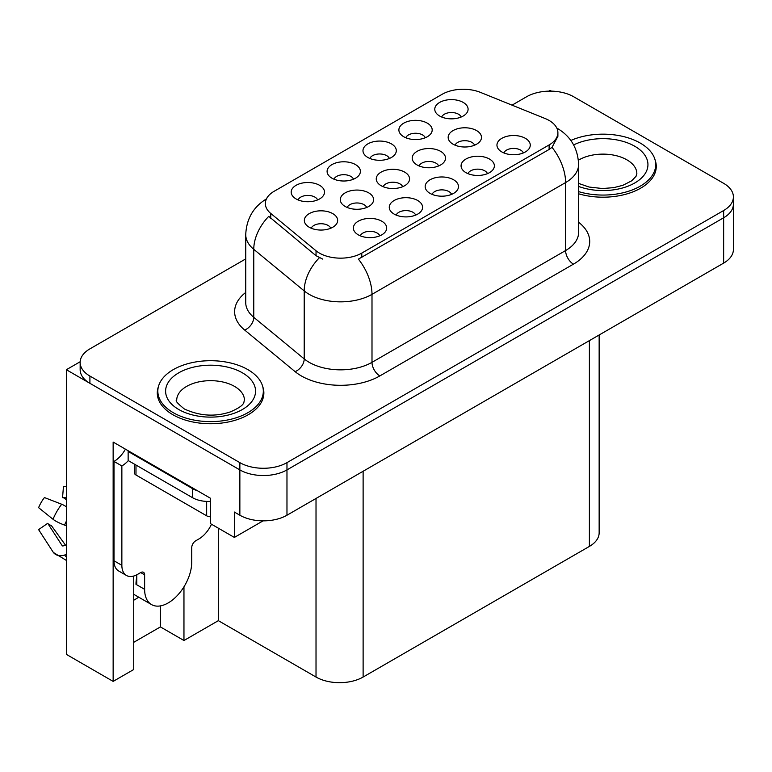 <?xml version="1.0" encoding="UTF-8"?>
<svg xmlns="http://www.w3.org/2000/svg" width="772" height="772" viewBox="0 0 772 772"><rect width="100%" height="100%" fill="white"/><g stroke="black" fill="none" stroke-linecap="round" stroke-linejoin="round"><path stroke-width="1.16" d="M366.7 207.475A9.997 5.771 0 0 0 364.017 204.657A9.997 5.771 0 0 0 354.174 203.2A9.997 5.771 0 0 0 347.207 207.475M368.726 192.875A16.656 9.611 0 0 0 347.39 191.803A16.656 9.611 0 0 0 341.871 203.75A16.656 9.611 0 0 0 345.18 206.471A16.656 9.611 0 0 0 372.036 203.75A16.656 9.611 0 0 0 368.726 192.875M461.183 117.026A9.997 5.771 0 0 0 458.5 114.217A9.997 5.771 0 0 0 448.657 112.751A9.997 5.771 0 0 0 441.68 117.026M463.21 102.425A16.656 9.611 0 0 0 441.864 101.354A16.656 9.611 0 0 0 436.354 113.31A16.656 9.611 0 0 0 439.654 116.032A16.656 9.611 0 0 0 466.51 113.31A16.656 9.611 0 0 0 463.21 102.425M330.744 228.232A9.997 5.771 0 0 0 328.061 225.424A9.997 5.771 0 0 0 318.218 223.957A9.997 5.771 0 0 0 311.251 228.232M332.771 213.632A16.656 9.611 0 0 0 311.434 212.561A16.656 9.611 0 0 0 305.915 224.517A16.656 9.611 0 0 0 309.215 227.238A16.656 9.611 0 0 0 336.081 224.517A16.656 9.611 0 0 0 332.771 213.632M523.358 152.924A9.997 5.771 0 0 0 520.675 150.115A9.997 5.771 0 0 0 510.832 148.649A9.997 5.771 0 0 0 503.865 152.924M525.385 138.333A16.656 9.611 0 0 0 504.048 137.252A16.656 9.611 0 0 0 498.529 149.208A16.656 9.611 0 0 0 501.839 151.93A16.656 9.611 0 0 0 528.695 149.208A16.656 9.611 0 0 0 525.385 138.333M317.601 199.919A9.997 5.771 0 0 0 314.918 197.111A9.997 5.771 0 0 0 305.075 195.644A9.997 5.771 0 0 0 298.108 199.919M319.627 185.328A16.656 9.611 0 0 0 298.291 184.247A16.656 9.611 0 0 0 292.771 196.204A16.656 9.611 0 0 0 296.072 198.925A16.656 9.611 0 0 0 322.937 196.204A16.656 9.611 0 0 0 319.627 185.328M438.612 165.951A9.997 5.771 0 0 0 435.939 163.143A9.997 5.771 0 0 0 426.086 161.676A9.997 5.771 0 0 0 419.119 165.951M440.648 151.36A16.656 9.611 0 0 0 419.302 150.279A16.656 9.611 0 0 0 413.782 162.236A16.656 9.611 0 0 0 417.092 164.957A16.656 9.611 0 0 0 443.948 162.236A16.656 9.611 0 0 0 440.648 151.36M451.572 194.37A9.997 5.771 0 0 0 448.889 191.562A9.997 5.771 0 0 0 439.046 190.095A9.997 5.771 0 0 0 432.079 194.37M453.598 179.78A16.656 9.611 0 0 0 432.262 178.708A16.656 9.611 0 0 0 426.742 190.655A16.656 9.611 0 0 0 430.043 193.376A16.656 9.611 0 0 0 456.908 190.655A16.656 9.611 0 0 0 453.598 179.78M474.577 145.194A9.997 5.771 0 0 0 471.895 142.386A9.997 5.771 0 0 0 462.052 140.919A9.997 5.771 0 0 0 455.075 145.194M476.604 130.593A16.656 9.611 0 0 0 455.258 129.522A16.656 9.611 0 0 0 449.748 141.479A16.656 9.611 0 0 0 453.048 144.19A16.656 9.611 0 0 0 479.904 141.479A16.656 9.611 0 0 0 476.604 130.593M353.499 179.2A9.997 5.771 0 0 0 350.816 176.383A9.997 5.771 0 0 0 340.973 174.926A9.997 5.771 0 0 0 333.996 179.2M355.525 164.6A16.656 9.611 0 0 0 334.18 163.529A16.656 9.611 0 0 0 328.669 175.476A16.656 9.611 0 0 0 331.97 178.197A16.656 9.611 0 0 0 358.826 175.476A16.656 9.611 0 0 0 355.525 164.6M415.674 215.099A9.997 5.771 0 0 0 412.991 212.29A9.997 5.771 0 0 0 403.148 210.824A9.997 5.771 0 0 0 396.181 215.099M417.7 200.498A16.656 9.611 0 0 0 396.364 199.427A16.656 9.611 0 0 0 390.844 211.383A16.656 9.611 0 0 0 394.154 214.095A16.656 9.611 0 0 0 421.01 211.383A16.656 9.611 0 0 0 417.7 200.498M487.47 173.652A9.997 5.771 0 0 0 484.787 170.834A9.997 5.771 0 0 0 474.934 169.377A9.997 5.771 0 0 0 467.967 173.652M489.496 159.051A16.656 9.611 0 0 0 468.15 157.98A16.656 9.611 0 0 0 462.64 169.927A16.656 9.611 0 0 0 465.941 172.648A16.656 9.611 0 0 0 492.797 169.927A16.656 9.611 0 0 0 489.496 159.051M379.776 235.817A9.997 5.771 0 0 0 377.103 233.009A9.997 5.771 0 0 0 367.25 231.552A9.997 5.771 0 0 0 360.283 235.817M381.812 221.226A16.656 9.611 0 0 0 360.466 220.155A16.656 9.611 0 0 0 354.946 232.102A16.656 9.611 0 0 0 358.256 234.823A16.656 9.611 0 0 0 385.112 232.102A16.656 9.611 0 0 0 381.812 221.226M402.656 186.708A9.997 5.771 0 0 0 399.973 183.9A9.997 5.771 0 0 0 390.13 182.443A9.997 5.771 0 0 0 383.163 186.708M404.682 172.117A16.656 9.611 0 0 0 383.346 171.046A16.656 9.611 0 0 0 377.826 182.993A16.656 9.611 0 0 0 381.136 185.714A16.656 9.611 0 0 0 407.992 182.993A16.656 9.611 0 0 0 404.682 172.117M425.285 137.744A9.997 5.771 0 0 0 422.602 134.936A9.997 5.771 0 0 0 412.759 133.479A9.997 5.771 0 0 0 405.792 137.744M427.312 123.153A16.656 9.611 0 0 0 405.975 122.082A16.656 9.611 0 0 0 400.456 134.029A16.656 9.611 0 0 0 403.756 136.75A16.656 9.611 0 0 0 430.622 134.029A16.656 9.611 0 0 0 427.312 123.153M389.387 158.472A9.997 5.771 0 0 0 386.704 155.664A9.997 5.771 0 0 0 376.861 154.197A9.997 5.771 0 0 0 369.894 158.472M391.423 143.881A16.656 9.611 0 0 0 370.077 142.801A16.656 9.611 0 0 0 364.558 154.757A16.656 9.611 0 0 0 367.868 157.478A16.656 9.611 0 0 0 394.724 154.757A16.656 9.611 0 0 0 391.423 143.881M549.114 120.461A29.983 17.312 0 0 0 545.109 118.521L480.464 92.389A29.983 17.312 0 0 0 442.076 94.329L274.128 191.292A29.983 17.312 0 0 0 265.346 203.528A29.983 17.312 0 0 0 270.769 213.458L316.037 250.775A29.983 17.312 0 0 0 361.788 253.091L549.114 144.933A29.983 17.312 0 0 0 557.895 132.697A29.983 17.312 0 0 0 549.114 120.461M80.172 361.74L66.353 369.72L239.86 469.897A33.312 19.232 0 0 0 286.972 469.897L723.644 217.781A33.312 19.232 0 0 0 733.4 204.184A33.312 19.232 0 0 1 723.644 217.781L286.972 469.897A33.312 19.232 0 0 1 239.86 469.897L89.909 383.317A33.312 19.232 0 0 1 80.153 369.72L80.153 362.464A33.312 19.232 0 0 0 89.909 376.06L239.86 462.64A33.312 19.232 0 0 0 286.972 462.64L723.644 210.524A33.312 19.232 0 0 0 733.4 196.928A33.312 19.232 0 0 0 723.644 183.331L573.692 96.761A33.312 19.232 0 0 0 526.581 96.761L512.039 105.156M551.391 91.135L550.137 90.411L548.873 91.135M133.72 576.047L133.72 669.517L113.146 681.396L113.146 442.067L210.341 498.181L210.341 523.561L234.37 537.428L234.37 512.048L239.86 515.223A33.312 19.232 0 0 0 286.972 515.223L723.644 263.107A33.312 19.232 0 0 0 733.4 249.51L733.4 196.928M263.078 520.849L234.37 537.428M113.146 681.396L66.353 654.376L66.353 369.72M599.149 334.99L599.149 532.815A33.312 19.232 180 0 1 589.393 546.412L363.12 677.044A33.312 19.232 180 0 1 316.018 677.044L218.351 620.659L218.351 528.183M218.351 620.659L183.958 640.509L183.958 586.817M133.72 642.323L160.412 626.912L183.958 640.509M133.72 600.201A35.531 20.516 120 0 0 138.651 597.152M160.412 626.912L160.412 605.895M158.414 386.656A53.297 30.774 0 0 0 157.285 392.977A53.297 30.774 0 0 0 172.889 414.728A53.297 30.774 0 0 0 230.973 421.396A53.297 30.774 0 0 0 263.87 392.977A53.297 30.774 0 0 0 262.741 386.656M157.835 395.795A53.297 30.774 0 0 0 157.652 396.596M557.895 132.697L557.895 136.374L552.019 147.346L549.114 149.459L358.411 259.122A38.861 22.436 60 0 1 371.998 294.335A44.409 25.64 180 0 1 309.186 294.335A44.409 25.64 180 0 1 304.207 290.919L253.766 249.327A44.409 25.64 180 0 1 245.737 234.62L245.737 302.614A44.409 25.64 0 0 0 253.766 317.321L304.207 358.903A44.409 25.64 0 0 0 309.186 362.329A44.409 25.64 0 0 0 371.998 362.329L565.606 250.553A44.409 25.64 0 0 0 578.614 232.42L578.614 164.426A44.409 25.64 180 0 1 565.606 182.559A38.861 22.436 -120 0 0 552.019 147.346M322.764 259.122L316.037 255.715L268.752 216.353A38.861 25.987 129.5 0 0 253.766 249.327L253.766 317.321A11.107 7.431 -50.5 0 1 244.676 330.059A55.516 32.048 180 0 1 245.737 292.443M578.614 193.791A53.297 30.774 0 0 0 656.268 166.424A53.297 30.774 0 0 0 655.129 160.103M245.737 258.9L89.909 348.867A33.312 19.232 0 0 0 80.153 362.464M263.503 396.596A53.297 30.774 0 0 0 263.32 395.795M655.901 170.052A53.297 30.774 0 0 0 655.717 169.251M578.614 191.62A52.737 30.446 0 0 0 655.717 164.61A52.737 30.446 0 0 0 640.268 143.081A52.737 30.446 0 0 0 570.846 140.465M173.285 412.692A52.737 30.446 0 0 0 230.76 419.292A52.737 30.446 0 0 0 263.32 391.163A52.737 30.446 0 0 0 247.87 369.624A52.737 30.446 0 0 0 190.394 363.023A52.737 30.446 0 0 0 157.835 391.163A52.737 30.446 0 0 0 173.285 412.692M210.341 516.748A5.549 3.204 180 0 1 206.655 515.812L135.988 475.012A5.549 3.204 180 0 1 134.367 472.753L134.367 464.107M144.625 574.831L140.707 572.563A5.549 3.204 -60 0 1 143.476 572.293A5.549 3.204 -60 0 1 144.625 574.831L144.625 589.335A33.312 19.232 120 0 0 151.524 604.582A33.312 19.232 120 0 0 168.18 602.932A33.312 19.232 120 0 0 191.736 562.141L191.736 547.637A5.549 3.204 -60 0 1 195.663 540.834L198.8 539.02A22.205 12.825 -60 0 0 211.499 524.227M136.779 583.893L135.988 584.346L136.779 584.8L136.779 574.812M135.988 584.346A33.312 19.232 -60 0 1 136.779 576.935M66.353 544.993A12.217 9.708 -37.9 0 0 64.578 545.447L63.198 545.91A1.11 0.878 142.1 0 1 62.146 545.63L47.719 523.31A15.237 8.791 120 0 0 51.203 525.327L65.514 545.177M66.353 499.667L66.035 499.638A15.237 8.791 120 0 0 62.551 497.622L66.353 497.815M47.719 523.31L38.6 529.631L53.027 551.941A12.217 9.708 -37.9 0 0 53.413 552.491A12.217 9.708 -37.9 0 0 64.587 555.049L65.967 554.586A1.11 0.878 142.1 0 1 66.353 554.528M66.353 506.75A12.217 2.277 37.7 0 0 61.702 504.241L44.438 497.554A25.534 14.745 120 0 0 38.6 507.667L53.027 519.276A12.217 2.277 -157.7 0 0 64.587 525.114L66.353 525.771M66.353 486.717L63.458 486.572L62.551 497.622M140.707 572.563L137.561 574.378A22.205 12.825 -60 0 1 126.463 575.478L118.608 570.942A22.205 12.825 -60 0 1 114.005 560.781L114.005 461.415A22.205 12.825 120 0 0 125.421 449.15M128.326 460.614A22.205 12.825 -60 0 1 121.86 465.95L114.005 461.415M126.463 575.478A22.205 12.825 -60 0 1 121.86 565.316L121.86 465.95M197.545 490.789A22.205 12.825 180 0 1 192.517 488.618L128.142 451.446A22.205 12.825 0 0 0 128.808 451.109M192.517 488.618L192.517 497.679A22.205 12.825 0 0 0 210.341 501.375M128.142 451.446L128.142 460.517L192.517 497.679M723.644 263.107L723.644 210.524M286.972 515.223L286.972 462.64M239.86 515.223L239.86 462.64M363.12 677.044L363.12 471.258M589.393 546.412L589.393 340.616M316.018 677.044L316.018 498.451M270.769 213.458L270.769 218.399M316.037 250.775L316.037 255.715M361.788 253.091L361.788 257.607M549.114 144.933L549.114 149.459M379.843 375.925A11.107 6.408 60 0 1 371.998 362.329L371.998 294.335L565.606 182.559L565.606 250.553A11.107 6.408 60 0 0 573.451 264.149L379.843 375.925A55.516 32.048 180 0 1 301.341 375.925A55.516 32.048 180 0 1 295.116 371.65L244.676 330.059M319.347 257.78A38.861 25.987 129.5 0 0 304.207 290.919L304.207 358.903A11.107 7.431 -50.5 0 1 295.116 371.65M578.614 222.259A55.516 32.048 180 0 1 573.451 264.149M89.909 376.06L89.909 383.317M573.644 144.933A44.969 25.958 180 0 1 634.767 146.255A44.969 25.958 180 0 1 637.971 180.918A44.969 25.958 180 0 1 578.614 186.428M578.614 183.427L589.132 187.046L602.517 188.532L613.827 187.635L622.898 185.299L631.67 180.831L636.041 176.296L636.842 173.681A33.862 19.551 0 0 0 626.922 159.852A33.862 19.551 0 0 0 578.392 160.229M242.379 372.799A44.969 25.958 180 0 1 242.379 409.517A44.969 25.958 180 0 1 178.786 409.517A44.969 25.958 180 0 1 178.786 372.799A44.969 25.958 180 0 1 242.379 372.799M244.444 400.224A33.862 19.551 0 0 0 234.524 386.396A33.862 19.551 0 0 0 197.622 382.159A33.862 19.551 0 0 0 176.711 400.224C174.964 400.494 177.502 403.409 184.334 408.967C199.745 416.06 215.127 417.025 230.5 411.843C246.615 404.779 243.257 401.884 244.444 400.224M206.655 515.812L206.655 501.404M135.988 475.012L135.988 465.043M144.625 589.335L136.779 584.8M61.702 504.241A37.982 21.925 120 0 0 53.027 519.276M64.587 555.049A34.798 20.091 120 0 0 66.353 556.902M66.353 521.206A34.798 20.091 120 0 0 64.587 525.114M66.353 524.709A33.678 19.445 120 0 0 65.967 525.616M121.86 565.316L114.005 560.781M578.614 164.426C577.861 148.456 570.836 136.49 557.558 128.509L556.815 128.094M266.794 198.694C253.505 206.674 246.49 218.65 245.737 234.62M655.717 164.61L655.717 170.853M263.32 391.163L263.32 397.406M157.835 391.163L157.835 397.406M151.524 604.582L133.72 594.295M66.353 560.424L53.413 552.491"/></g></svg>
